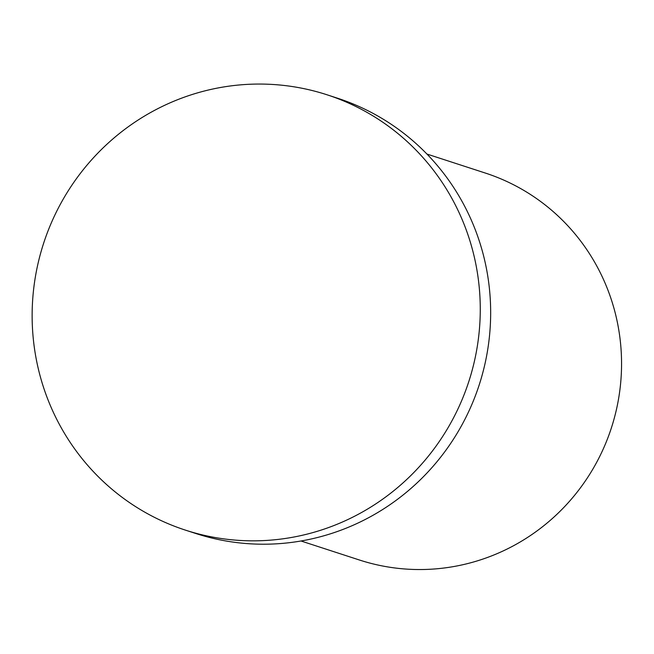 <?xml version="1.0" encoding="UTF-8"?>
<svg xmlns="http://www.w3.org/2000/svg" width="654" height="654" viewBox="0 0 654 654"><rect width="100%" height="100%" fill="white"/><g stroke="black" fill="none" stroke-linecap="round" stroke-linejoin="round"><path stroke-width="0.98" d="M426.939 154.05L485.35 173.057A203.459 198.71 108 0 1 621.3 353.364A203.459 198.71 108 0 1 504.259 550.423A203.459 198.71 108 0 1 359.422 560.004L301.012 540.997M348.312 519.325A228.892 223.554 108 0 1 185.368 530.108A228.892 223.554 108 0 1 43.622 243.272A228.892 223.554 108 0 1 327.041 94.789A228.892 223.554 108 0 1 479.979 297.644A228.892 223.554 108 0 1 348.312 519.325M327.041 94.789L337.423 98.174A228.892 223.554 108 0 1 490.369 301.02A228.892 223.554 108 0 1 358.694 522.701A228.892 223.554 108 0 1 195.759 533.484L185.368 530.108"/></g></svg>
